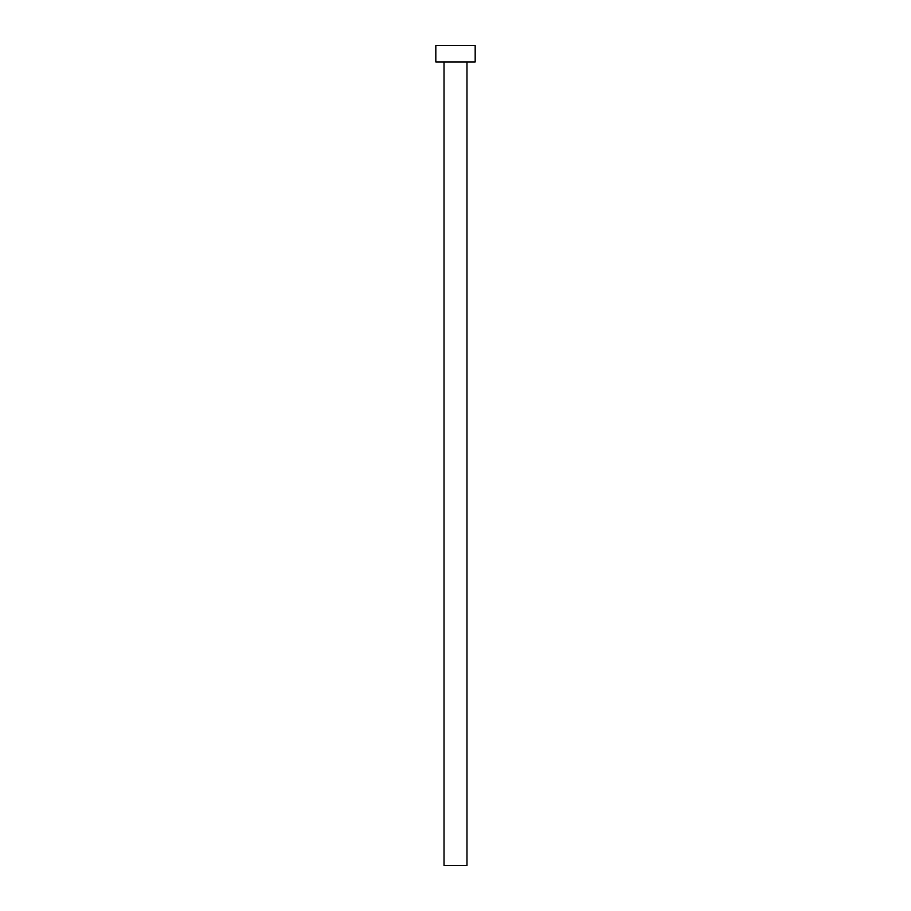 <?xml version="1.0" encoding="UTF-8"?>
<svg xmlns="http://www.w3.org/2000/svg" width="911" height="911" viewBox="0 0 911 911"><rect width="100%" height="100%" fill="white"/><g stroke="black" fill="none" stroke-linecap="round" stroke-linejoin="round"><path stroke-width="1.37" d="M444.021 61.948L444.021 865.45L466.979 865.45L466.979 61.948L466.979 865.45L444.021 865.45L444.021 61.948M435.822 45.55L435.822 61.948L475.178 61.948L475.178 45.55L435.822 45.55L435.822 61.948L475.178 61.948L475.178 45.55L435.822 45.55"/></g></svg>
